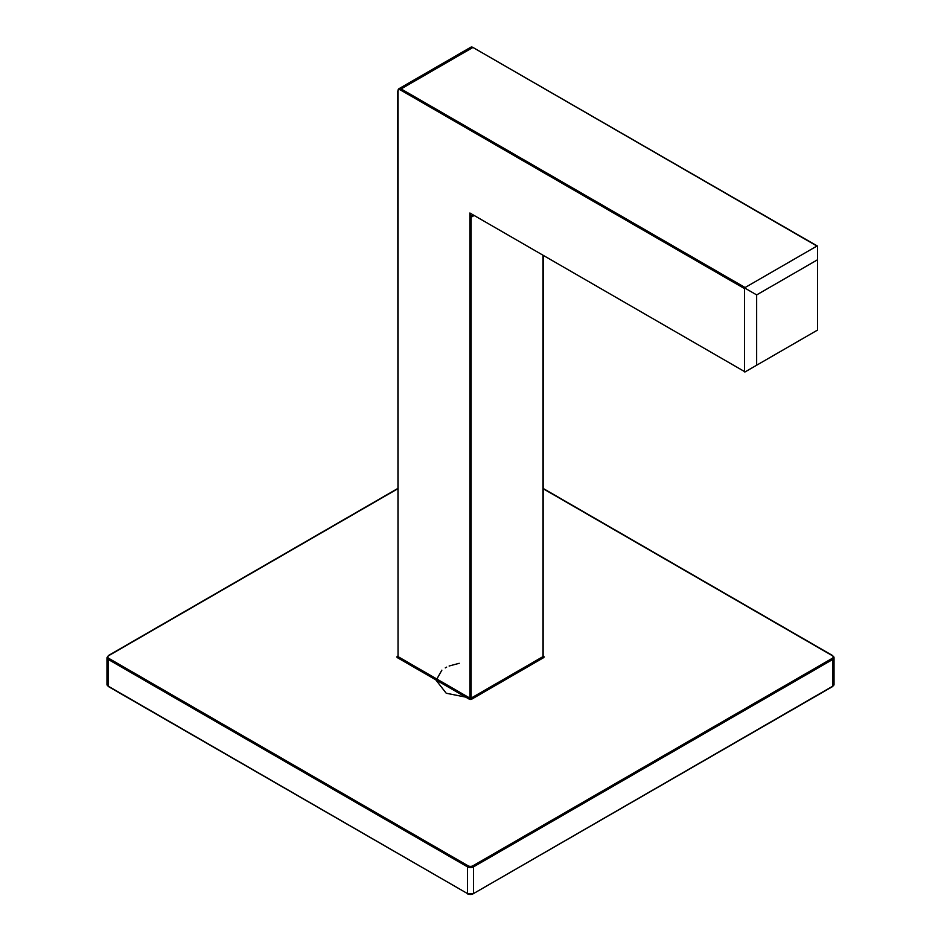 <?xml version="1.0" encoding="UTF-8"?>
<svg xmlns="http://www.w3.org/2000/svg" width="941" height="941" viewBox="0 0 941 941"><rect width="100%" height="100%" fill="white"/><g stroke="black" fill="none" stroke-linecap="round" stroke-linejoin="round"><path stroke-width="1.41" d="M473.899 215.618L471.112 217.23L470.606 216.489L473.005 215.101L474.158 215.477M745.096 287.534L816.941 246.048L472.935 47.45L401.089 88.924L745.096 287.534L744.484 288.581L400.478 89.983A3.446 1.988 -120 0 0 398.761 89.807A3.446 1.988 -120 0 0 398.043 91.383L398.043 656.63L469.888 698.116L469.888 213.007L745.096 371.895M470.606 216.489L469.888 213.007L744.484 371.542L744.484 288.581M756.658 294.909L756.658 365.214L817.541 330.068L817.541 259.763L756.658 294.909L744.837 288.087M473.546 47.803L817.541 246.119L817.541 259.763M817.541 246.119L816.941 246.048L817.541 246.119M744.484 371.542L744.837 372.048L756.658 365.214M473.276 215.254L473.182 216.03M397.796 656.077L397.443 656.277A1.717 1 0 0 0 397.443 657.688L469.277 699.163A1.717 1 0 0 0 471.723 699.163L471.112 698.116L542.957 656.63L542.957 255.481M543.204 656.077L543.557 656.277A1.717 1 0 0 1 543.557 657.688L471.723 699.163M543.204 488.755L832.162 655.583A3.446 1.988 180 0 1 832.162 658.394L472.935 865.791A3.446 1.988 180 0 1 468.065 865.791L108.838 658.394A3.446 1.988 180 0 1 108.838 655.583L397.796 488.755M108.838 658.394L108.239 659.441A4.305 2.482 180 0 1 106.968 657.688L106.968 684.401A4.305 2.482 180 0 0 108.239 686.165L467.454 893.55L467.454 866.837L108.239 659.441L108.415 686.554L468.065 893.903A3.446 1.988 0 0 0 472.935 893.903L832.585 686.554L832.761 659.441L473.546 866.837L473.546 893.55L832.761 686.165A4.305 2.482 180 0 0 834.032 684.401L832.162 686.507M471.112 217.23L471.112 698.116L469.888 698.116L469.277 699.163M106.968 684.401L108.838 686.507M467.63 893.95L467.454 893.55A4.305 2.482 180 0 0 473.546 893.55L467.63 893.95M542.957 655.924L543.557 657.688M398.043 91.383L398.043 90.677A4.305 2.482 60 0 1 398.937 88.713A4.305 2.482 60 0 1 401.089 88.924L400.478 89.983M470.782 47.238L472.935 47.45A4.305 2.482 60 0 0 470.782 47.238L398.937 88.713L397.796 91.03L398.043 655.924M397.443 657.688L397.867 656.324M832.162 655.583L832.761 655.936A4.305 2.482 180 0 1 834.032 657.688A4.305 2.482 180 0 1 832.761 659.441L832.162 658.394M472.935 865.791L473.546 866.837A4.305 2.482 180 0 1 467.454 866.837L468.065 865.791M108.239 655.936L108.838 655.583M459.196 663.299L449.128 666.016M446.657 667.134L445.293 667.863M441.87 670.157L436.142 680.296L446.21 693.223L469.888 697.951M543.133 656.324L543.204 255.634M543.204 488.461L832.585 655.536L834.032 657.688L834.032 684.401M106.968 657.688L108.415 655.536L397.796 488.461"/></g></svg>
